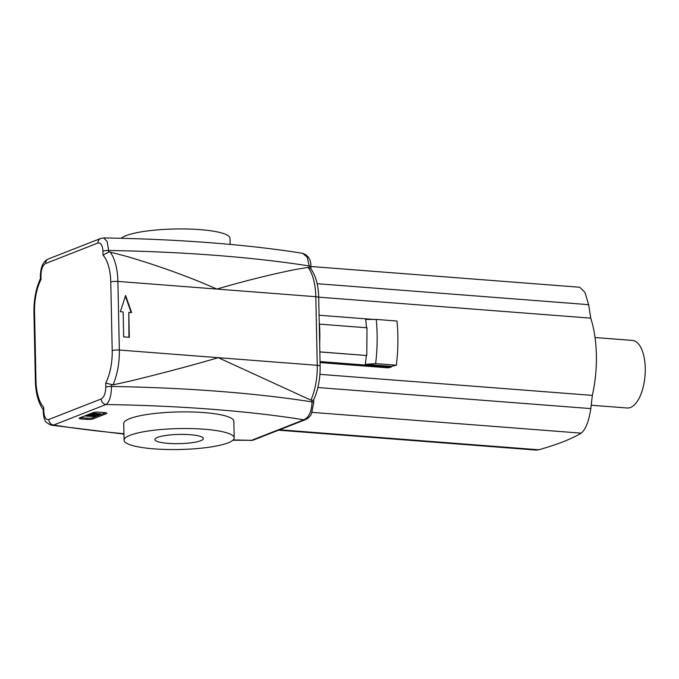 <?xml version="1.0" encoding="UTF-8"?>
<svg xmlns="http://www.w3.org/2000/svg" width="679" height="679" viewBox="0 0 679 679"><rect width="100%" height="100%" fill="white"/><g stroke="black" fill="none" stroke-linecap="round" stroke-linejoin="round"><path stroke-width="1.02" d="M128.934 337.285L128.798 312.365L129.324 337.319L123.671 336.877L123.145 311.933L120.319 311.712L125.623 295.518L131.624 312.586L128.798 312.365M131.174 312.552L125.411 296.163M319.597 340.264A85.359 38.491 -85.6 0 0 319.266 324.163L319.461 324.121A85.783 38.678 94.4 0 1 319.665 343.778M319.843 351.96L366.796 355.524L366.999 327.787L319.461 324.121M366.796 355.524L319.834 351.9M320.038 361.559L391.308 367.059A85.147 38.389 -85.6 0 0 391.401 366.38M319.071 315.234L373.408 319.427M319.308 326.446A85.147 38.389 94.4 0 1 319.537 337.743M320.064 362.586L388.082 367.831L391.308 367.059M103.649 237.922L120.896 238.278C183.848 239.882 240.026 244.219 289.432 251.289L302.639 253.301L307.222 257.205L309.2 265.956A5.296 1.01 -1.2 0 1 310.872 266.652L310.923 268.833M103.03 255.126L108.708 252.002L108.682 250.475A5.296 1.01 178.8 0 0 102.945 251.12L103.03 255.126A37.065 16.712 94.4 0 1 110.77 282.014A5.296 1.01 -1.2 0 1 117.891 281.429A42.361 19.097 -85.6 0 0 110.202 252.096L127.16 256.535C159.735 266.16 189.636 277.007 216.856 289.067L315.82 296.715A5.296 1.01 178.8 0 1 318.697 297.546C318.426 285.087 315.701 275.351 310.532 268.324L308.122 267.382A42.361 19.097 94.4 0 1 315.82 296.715L317.254 365.319A5.296 1.01 -1.2 0 1 320.14 366.151C320.293 378.772 318.128 390.043 313.639 399.956L312.017 400.398L312.043 401.926C311.661 411.466 308.953 417.424 303.92 419.8A5.296 4.617 68.6 0 0 305.745 419.529A5.296 4.617 68.6 0 0 305.898 419.469M310.906 400.152L218.29 357.68L317.254 365.319A42.361 19.097 94.4 0 1 310.906 400.152L312.017 400.398M51.451 425.198L53.649 425.029L106 404.514A393.328 74.792 -1.2 0 1 122.958 404.862A393.328 74.792 -1.2 0 1 291.096 417.84A393.328 74.792 -1.2 0 1 303.92 419.8L251.569 440.306A5.296 4.617 68.6 0 0 253.394 440.043L305.745 419.529C308.818 417.814 310.744 415.82 311.534 413.545L313.715 402.622M233.203 439.933A393.328 74.792 -1.2 0 0 234.611 439.967A393.328 74.792 -1.2 0 0 251.569 440.306L232.889 440.221M104.532 412.611A4.235 0.806 -1.2 0 1 106.841 413.273A4.235 0.806 -1.2 0 1 106.374 413.655L92.862 418.951A4.235 0.806 -1.2 0 1 87.158 419.41L81.505 418.977A4.235 0.806 -1.2 0 1 79.197 418.306A4.235 0.806 -1.2 0 1 79.664 417.924L93.176 412.637A4.235 0.806 -1.2 0 1 98.879 412.17L104.532 412.611M124.079 440.196L123.731 423.569A55.067 10.474 -1.2 0 1 178.569 411.941A55.067 10.474 -1.2 0 1 233.848 421.26L234.196 437.896A55.067 10.474 -1.2 0 1 228.144 442.827A55.067 10.474 -1.2 0 1 166.338 449.49A55.067 10.474 -1.2 0 1 124.079 440.196A55.067 10.474 -1.2 0 1 178.917 428.576A55.067 10.474 -1.2 0 1 234.196 437.896M309.234 267.484L309.2 265.956A408.792 77.729 -1.2 0 0 295.178 263.859A408.792 77.729 -1.2 0 0 127.041 250.874A408.792 77.729 -1.2 0 0 108.682 250.475L107.104 241.418L103.649 237.93L100.687 238.473A5.296 4.617 68.6 0 0 97.912 243.031C100.806 242.403 102.478 245.102 102.945 251.12M100.865 238.405A5.296 4.617 68.6 0 0 100.696 238.465L48.345 258.971M34.536 311.882A5.296 1.01 178.8 0 0 33.95 312.357L35.384 380.961A5.296 1.01 -1.2 0 1 35.97 380.486L34.536 311.882A37.065 16.712 94.4 0 1 41.029 279.409L40.944 275.411A5.296 1.01 -1.2 0 0 40.367 275.886C40.876 262.417 45.96 260.337 48.336 258.979A5.296 4.617 68.6 0 0 45.561 263.537L97.912 243.031M41.029 279.409L40.426 278.679L40.367 275.886M110.202 252.096L108.708 252.002M110.77 282.014L112.205 350.619A37.065 16.712 94.4 0 1 105.712 383.083L112.977 384.874A42.361 19.097 -85.6 0 0 119.334 350.041L117.891 281.429L216.856 289.067C243.795 281.182 269.945 274.664 295.297 269.512L308.122 267.382M43.711 407.375L43.21 411.847A5.296 1.01 -1.2 0 1 43.796 411.381L43.711 407.375A37.065 16.712 94.4 0 1 35.97 380.486M123.943 433.72A393.328 74.792 -1.2 0 1 66.474 426.989A393.328 74.792 -1.2 0 1 53.649 425.029A5.296 4.617 -111.4 0 1 48.829 419.469C45.934 420.089 44.254 417.398 43.796 411.381M313.664 399.897L313.723 402.622A5.296 1.01 -1.2 0 0 312.043 401.926A408.792 77.729 178.8 0 0 298.03 399.821A408.792 77.729 178.8 0 0 129.884 386.843A408.792 77.729 178.8 0 0 111.526 386.444C111.305 395.984 109.463 402.01 106 404.514A5.296 4.617 -111.4 0 1 101.179 398.955L48.829 419.469M112.205 350.619A5.296 1.01 -1.2 0 1 119.334 350.041L218.29 357.68C191.495 365.514 161.984 373.348 129.765 381.182L112.977 384.874M591.248 405.219L627.209 407.994A33.891 15.277 -85.6 0 0 645.05 375.385A33.891 15.277 -85.6 0 0 632.421 340.417L595.042 337.531M310.863 266.491L579.756 287.251L584.908 292.326L588.642 304.659L590.738 318.154A78.374 35.333 -85.6 0 1 592.36 395.39L590.815 408.605C588.846 421.303 585.646 429.484 581.232 433.151C571.395 439.024 557.247 444.567 538.77 449.778L536.206 450.075L278.56 430.18M318.689 297.156L590.738 318.154M319.911 374.35L592.36 395.39M200.704 440.713A24.24 4.609 -1.2 0 1 173.501 443.642A24.24 4.609 -1.2 0 1 154.897 439.551A24.24 4.609 -1.2 0 1 179.035 434.433A24.24 4.609 -1.2 0 1 203.369 438.541A24.24 4.609 -1.2 0 1 200.704 440.713M87.336 415.387L97.929 414.708L91.139 413.901L100.568 414.623L89.976 415.302L96.766 416.117L87.336 415.387L87.328 414.928M87.981 414.674L87.99 415.132M89.042 414.258L90.978 414.173M90.519 413.672L90.528 414.139M91.13 413.435L91.139 413.901M91.92 413.129L100.551 413.791L100.568 414.623M96.91 415.013L97.377 415.879M85.579 416.074L95.646 416.55L85.579 416.074L85.571 415.616M86.208 415.361L86.225 415.828M95.637 416.032L95.646 416.55M80.47 417.61A4.235 0.806 178.8 0 0 81.48 417.729L87.133 418.162A4.235 0.806 178.8 0 0 92.836 417.704L105.534 412.722M121.193 238.287A55.067 10.474 -1.2 0 1 180.826 228.925A55.067 10.474 -1.2 0 1 230.011 238.304L230.139 244.406M366.38 355.55L365.336 364.368L375.648 363.613A95.739 43.167 94.4 0 0 376.242 319.427L365.658 319.436L366.584 327.821M375.648 363.613L396.383 365.209L391.494 366.388L365.336 364.368M396.383 365.209A95.739 43.167 -85.6 0 0 396.977 321.031L376.242 319.427M40.944 275.411C41.156 269.139 42.692 265.183 45.561 263.537M43.218 411.89A5.296 1.01 -1.2 0 1 43.21 411.856C43.6 416.142 44.118 418.705 44.78 419.529C45.035 421.591 47.267 423.475 51.477 425.207M111.492 384.917L111.526 386.444A5.296 1.01 178.8 0 0 105.797 387.089C105.585 393.362 104.048 397.317 101.179 398.955M105.712 383.083L105.797 387.089M317.135 283.695L588.642 304.659M279.595 429.773L538.77 449.778M312.051 412.365L581.232 433.151M317.891 387.539L590.815 408.605M106.374 413.655L106.357 412.917M81.505 418.977L81.48 417.729M87.158 419.41L87.133 418.162M92.862 418.951L92.836 417.704M302.571 253.301C308.368 255.312 311.135 259.768 310.872 266.652M318.697 297.546L320.14 366.151M253.403 440.034L250.466 440.569M35.384 380.961C35.664 393.413 38.389 403.156 43.549 410.175M33.95 312.357C33.797 299.728 35.962 288.465 40.451 278.551M51.451 425.207L123.951 434.102"/></g></svg>
